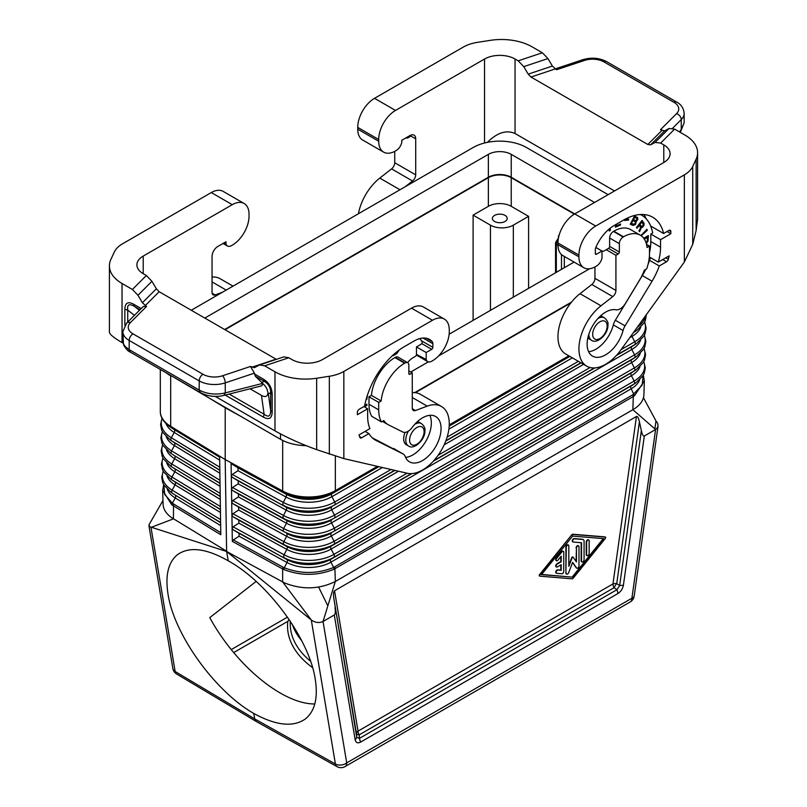 <?xml version="1.0" encoding="UTF-8"?>
<svg xmlns="http://www.w3.org/2000/svg" width="807" height="807" viewBox="0 0 807 807"><rect width="100%" height="100%" fill="white"/><g stroke="black" fill="none" stroke-linecap="round" stroke-linejoin="round"><path stroke-width="1.21" d="M232.123 528.252L233.102 526.83L238.882 523.138L238.832 520.222L232.93 516.641L231.912 515.229L232.89 513.726L238.67 510.034L238.62 507.119L232.729 503.538L231.7 502.125L231.296 475.858L232.305 477.33L238.206 480.911L238.247 483.827L232.466 487.519L231.498 489.032L232.517 490.434L238.418 494.015L238.458 496.93L232.678 500.622L231.7 502.055L232.123 528.252M568.239 544.977A1.796 1.039 120 0 0 568.067 544.836A1.796 1.039 120 0 0 566.685 545.31A1.796 1.039 120 0 0 565.899 547.126L565.899 573.051A1.796 1.039 120 0 0 566.272 573.878A1.796 1.039 120 0 0 566.484 573.948M566.282 573.273A1.796 1.039 120 0 0 566.655 574.1A1.796 1.039 120 0 0 568.653 572.637L572.637 562.368L576.622 568.037A1.796 1.039 120 0 0 576.823 568.229A1.796 1.039 120 0 0 578.205 567.745A1.796 1.039 120 0 0 578.992 565.939L578.992 546.712A1.796 1.039 120 0 0 578.619 545.895A1.796 1.039 120 0 0 577.237 546.369A1.796 1.039 120 0 0 576.45 548.185L576.45 561.924L573.192 557.284A0.898 0.514 120 0 0 572.092 557.919L568.824 566.332L568.824 545.875A1.796 1.039 120 0 0 568.451 545.048A1.796 1.039 120 0 0 567.069 545.532A1.796 1.039 120 0 0 566.282 547.338L565.899 573.051M573.273 542.062L581.534 542.748L581.534 561.147A1.796 1.039 120 0 0 581.908 561.965A1.796 1.039 120 0 0 583.29 561.48A1.796 1.039 120 0 0 584.076 559.675L584.076 541.275A3.591 2.078 120 0 0 583.33 539.631A3.591 2.078 120 0 0 582.805 539.469L574.544 538.783A1.796 1.039 120 0 0 572.899 540.115A1.796 1.039 120 0 0 573.01 541.981A1.796 1.039 120 0 0 573.273 542.062M225.203 407.787L211.03 399.162L240.153 415.978L225.203 407.787L225.203 459.536L170.68 426.358L225.203 459.536L226.606 551.211L171.377 517.499C166.071 513.605 163.307 509.177 163.075 504.234L162.661 490.454L171.851 504.889L220.785 534.728L219.817 469.311M219.817 469.23L219.645 456.227L169.288 425.46A37.758 21.799 0 0 0 170.68 426.358L169.288 425.46A37.758 21.799 0 0 1 160.311 411.358C160.22 416.987 163.478 422.152 170.075 426.853A37.031 21.386 0 0 0 171.195 427.569L219.655 457.055M163.851 484.977L164.678 494.439L172.405 503.205L175.24 497.959A2.693 1.594 121.3 0 0 175.2 495.044L220.604 522.502M583.138 539.54A3.591 2.078 120 0 0 582.957 539.409A3.591 2.078 120 0 0 582.422 539.247L582.805 539.469M605.22 537.018A0.898 0.525 120 0 0 604.988 536.887L572.889 534.234A1.796 1.039 120 0 0 571.628 534.96L539.913 574.897A0.898 0.514 120 0 0 539.913 576.168L572.012 578.831A1.796 1.039 120 0 0 573.273 578.094L605.371 538.38A0.898 0.525 120 0 0 605.371 537.109L573.273 534.456A1.796 1.039 120 0 0 572.012 535.182M231.296 475.858L231.074 462.825L282.682 491.11L225.203 459.536L282.672 491.019L282.672 440.43M571.628 534.96L539.53 574.675A0.898 0.514 120 0 0 539.53 575.956L539.671 576.037M414.687 392.636L571.558 302.07M570.902 302.887L415.343 392.696M559.654 233.516L558.878 236.098M233.697 652.581L287.837 621.329L289.148 619.514M333.805 598.249C333.271 593.972 333.523 591.481 334.552 590.774L358.036 731.122A5.397 3.611 170.5 0 0 356.492 733.835L356.744 737.336L355.211 740.059C355.948 742.783 357.713 743.469 360.527 742.137L359.408 738.385L356.744 737.336L333.805 598.249L356.492 733.835A5.397 1.594 175.9 0 0 359.155 734.874A5.397 3.117 60 0 1 358.046 731.515A5.397 3.117 60 0 1 358.036 731.122L612.957 583.945A5.397 2.522 -172 0 1 616.73 583.592L619.635 585.569L616.982 589.675L618.091 593.427C620.906 591.521 622.671 588.787 623.408 585.216L619.635 585.569L641.353 430.666L639.416 421.809L616.73 583.592A5.397 1.594 124.1 0 0 614.077 587.698A5.397 3.117 60 0 1 612.957 583.945L636.441 416.483C637.5 415.968 638.498 417.754 639.416 421.809M282.682 491.11L284.225 491.826A37.758 21.799 180 0 1 282.672 491.019M377.383 466.355L335.359 490.626C332.837 492.018 332.837 492.038 335.349 490.696L335.359 490.696A2.693 1.553 60 0 1 334.844 491.826L378.513 466.617M162.964 500.552L149.103 524.57L149.547 526.668L226.656 551.504L228.22 560.815C206.229 548.296 189.292 546.258 177.409 554.722C168.219 562.308 165.092 575.441 168.027 594.144C174.04 634.463 214.914 691.337 253.781 713.459L254.689 718.896L256.243 721.478L337.054 766.65A8.09 4.681 -60.8 0 1 335.409 764.017L254.689 718.896L175.139 671.485L151.01 527.435L173.434 518.851L173.515 503.941L172.405 503.205L171.851 504.889M334.037 569.238L333.664 567.442L632.809 394.794L633.273 396.54L334.037 569.238C317.514 575.895 300.819 576.016 283.963 569.611L282.642 568.955L282.642 581.908L226.656 551.504L311.29 619.978C315.214 622.722 319.138 623.226 323.042 621.491L346.717 762.887A8.09 5.407 170.5 0 1 335.409 764.017L311.29 619.978L282.642 581.908L284.992 583.098C302.464 589.897 319.239 589.372 335.319 581.504L323.042 621.491L334.29 614.995C335.319 614.298 335.571 611.807 335.026 607.52M589.16 553.35L589.16 540.841A1.796 1.039 120 0 0 588.787 540.024A1.796 1.039 120 0 0 587.405 540.498A1.796 1.039 120 0 0 586.618 542.314L586.618 554.823A1.796 1.039 120 0 0 586.992 555.64A1.796 1.039 120 0 0 588.374 555.166A1.796 1.039 120 0 0 589.16 553.35M528.595 288.341L528.595 216.347L513.333 225.153A16.18 9.341 180 0 1 490.454 225.153L490.454 310.362M473.104 320.379L473.104 215.136L490.454 225.153M541.648 574.433L572.637 577.187L541.507 574.614L572.637 536.09L603.767 538.662L572.637 577.187M588.575 539.944A1.796 1.039 120 0 0 588.414 539.802A1.796 1.039 120 0 0 587.022 540.287A1.796 1.039 120 0 0 586.235 542.092L586.235 554.601A1.796 1.039 120 0 0 586.608 555.428A1.796 1.039 120 0 0 586.82 555.498M576.652 568.078A1.796 1.039 120 0 1 576.44 568.007A1.796 1.039 120 0 1 576.238 567.815L572.556 562.58M225.022 329.74L488.356 177.701A16.18 9.341 180 0 1 511.235 177.701L574.362 214.137M473.104 215.136L488.356 206.32A16.18 9.341 180 0 1 511.235 206.32L511.235 177.701M256.172 581.393L209.759 617.637A104.093 48.753 -128 0 0 314.821 703.956M334.855 566.817L335.319 581.504L632.88 409.714L633.273 396.54L634.494 395.773L644.339 380.904L643.925 394.673C643.603 400.514 639.921 405.528 632.88 409.714L655.577 429.506L644.329 435.992C643.27 436.506 642.271 434.731 641.353 430.666M301.788 640.788A113.262 65.387 180 0 1 292.205 624.134M528.595 216.347L511.235 206.32M505.041 215.408A7.414 4.277 0 0 0 496.961 214.48A7.414 4.277 0 0 0 492.381 218.435A7.414 4.277 0 0 0 494.55 221.461A7.414 4.277 0 0 0 502.63 222.389A7.414 4.277 0 0 0 507.21 218.435A7.414 4.277 0 0 0 505.041 215.408M558.02 560.098L561.198 556.164L561.198 561.773L557.385 563.982A1.796 1.039 120 0 0 556.215 565.566A1.796 1.039 120 0 0 556.487 566.998A1.796 1.039 120 0 0 557.385 566.918L561.198 564.708L561.198 570.327L558.02 570.065A1.796 1.039 120 0 0 556.376 571.386A1.796 1.039 120 0 0 556.487 573.252A1.796 1.039 120 0 0 556.749 573.333L561.833 573.757A1.796 1.039 120 0 0 563.74 571.386L563.74 552.17A1.796 1.039 120 0 0 563.367 551.342A1.796 1.039 120 0 0 561.833 551.998L556.749 558.283A1.796 1.039 120 0 0 556.487 560.744A1.796 1.039 120 0 0 558.02 560.098M191.269 310.251L473.104 147.53A37.758 21.799 180 0 1 526.497 147.53L608.105 194.648M572.96 557.153L572.809 557.062A0.898 0.514 120 0 0 571.709 557.698L572.092 557.919M692.729 166.474L696.128 159.161A43.144 24.906 -0 0 0 697.591 152.715L697.591 219.01L696.128 230.56L692.729 244.38L692.729 166.474A32.361 18.682 -0 0 1 684.356 174.857L595.707 226.031A23.736 13.699 -60 0 0 578.932 255.093L557.96 242.988A23.736 13.699 -60 0 1 574.735 213.916L511.235 177.258A16.18 9.341 0 0 0 488.356 177.258L224.639 329.518M563.155 551.272A1.796 1.039 120 0 0 562.983 551.12A1.796 1.039 120 0 0 561.45 551.776L561.833 551.998M556.316 573.111A1.796 1.039 120 0 1 556.104 573.041A1.796 1.039 120 0 1 555.993 571.164A1.796 1.039 120 0 1 557.637 569.843L560.815 570.105L560.815 564.93M556.316 560.603A1.796 1.039 120 0 1 556.104 560.532A1.796 1.039 120 0 1 556.366 558.071L561.45 551.776M572.254 576.965L603.253 538.622M568.824 565.122L571.709 557.698M576.067 561.379L576.45 548.185M578.407 545.814A1.796 1.039 120 0 0 578.236 545.673A1.796 1.039 120 0 0 576.854 546.157A1.796 1.039 120 0 0 576.067 547.963M581.151 542.707L581.151 560.926A1.796 1.039 120 0 0 581.524 561.743A1.796 1.039 120 0 0 581.736 561.823M582.422 539.247L574.16 538.562A1.796 1.039 120 0 0 572.516 539.893A1.796 1.039 120 0 0 572.627 541.759A1.796 1.039 120 0 0 572.839 541.83M560.815 556.638L560.815 561.561L557.001 563.76A1.796 1.039 120 0 0 555.831 565.344A1.796 1.039 120 0 0 556.104 566.786A1.796 1.039 120 0 0 556.316 566.857M170.67 375.416L211.03 399.162M162.136 418.49A36.819 21.254 0 0 0 171.356 437.757L174.221 432.461A2.693 1.594 121.3 0 0 174.171 429.556L171.195 427.569A2.693 1.594 121.3 0 1 170.68 426.449L170.68 375.87A37.758 21.799 180 0 1 166.514 373.016M644.339 380.904L643.32 375.164M233.142 529.745L239.043 533.326L239.094 536.231L233.314 539.933L283.096 567.21L282.642 568.955L232.335 541.396L232.123 528.333L233.142 529.745L286.959 559.574L239.043 533.326M318.614 587.113L327.844 605.855M632.809 394.794L642.18 385.161L643.159 375.457M240.153 415.978L280.503 439.28A37.758 21.799 0 0 0 306.156 445.656M239.094 536.231L286.999 562.489A31.463 18.168 180 0 0 330.91 562.156L333.664 567.442C317.383 573.999 300.93 574.12 284.316 567.805L286.999 562.489A2.693 1.513 118.7 0 0 286.959 559.574A31.523 18.198 180 0 0 330.951 559.241L333.846 557.304A35.619 20.568 180 0 1 284.135 557.677A2.693 1.513 118.7 0 1 284.094 554.772L233.102 526.83M232.335 541.396L233.314 539.933M334.552 590.774L636.441 416.483M253.781 713.459C276.145 725.685 293.405 727.47 305.54 718.805C314.932 711.068 318.16 697.843 315.234 679.141C309.232 638.811 267.753 582.412 228.22 560.815M568.895 355.867L449.247 424.946M377.484 466.375L335.349 490.626A37.758 21.799 180 0 1 284.225 491.826L282.682 491.019M568.824 355.826L449.247 424.865M282.672 491.11A2.693 1.513 118.7 0 0 283.166 492.22L232.093 464.227L231.074 462.825M232.093 464.227L237.994 467.818L238.035 470.723L232.255 474.425L231.286 475.848M643.472 397.71L655.99 420.961L654.87 428.89M337.054 766.65A8.09 8.09 0 0 0 345.043 766.589A8.09 4.671 -120 0 0 346.717 762.887L631.901 598.239L655.577 429.506L657.402 427.801L658.068 425.894L657.604 423.221L655.99 420.961M589.624 268.741L438.574 355.948M428.325 361.859L410.743 372.007M511.235 177.258L511.235 154.359L594.567 202.466M449.136 334.219L574.08 262.083M204.807 318.069L488.356 154.359A16.18 9.341 0 0 1 511.235 154.359M408.433 431.089A12.942 7.475 120 0 0 405.79 440.047A12.942 7.475 120 0 0 408.473 445.978C413.779 450.245 425.38 439.926 424.885 430.585C425.36 428.356 424.21 426.015 421.415 423.554L419.317 422.343A12.942 7.475 120 0 0 417.29 421.748M222.52 292.205L215.207 294.938A5.397 3.117 -60 0 1 213.169 294.888A5.397 3.117 -60 0 1 212.049 292.427L212.049 256.414A8.09 4.671 120 0 1 217.769 246.508L225.97 241.777L225.97 243.875A8.09 4.671 -60 0 0 227.453 245.994A8.09 4.671 -60 0 0 231.105 245.812A23.736 13.699 -60 0 0 249.04 216.125L249.04 214.359A23.736 13.699 120 0 0 244.128 203.495A23.736 13.699 120 0 0 232.265 204.675L143.212 256.081L143.212 273.694L146.349 275.51L151.928 281.31L156.356 288.805L142.395 302.766L146.541 306.448L143.323 306.448L126.608 323.163A5.397 3.813 -135 0 1 130.421 322.578L146.541 306.448M123.057 343.157L122.039 342.572C113.807 337.77 109.601 334.3 109.409 332.181L109.409 265.876A43.144 24.906 -0 0 1 110.872 259.43L114.271 252.117A32.361 18.682 -0 0 1 122.644 243.734L211.293 192.56L232.265 204.675M244.128 203.495L223.156 191.39A23.736 13.699 120 0 0 211.293 192.56M212.049 277.043A37.758 21.799 -60 0 1 220.25 278.768L233.021 286.142M224.154 242.826L225.97 243.875M109.409 265.876A43.144 24.906 -0 0 0 122.039 283.499L132.388 289.471L137.977 295.271L142.395 302.766M143.212 273.694A21.577 12.458 180 0 1 136.897 264.888A21.577 12.458 180 0 1 143.212 256.081M407.585 362.636A16.473 9.513 120 0 1 412.841 357.814L415.323 356.381A1.614 0.938 -60 0 0 416.462 354.394L426.187 359.468A8.09 4.671 -60 0 0 427.68 361.597A8.09 4.671 -60 0 0 431.331 361.405A23.736 13.699 -60 0 0 449.267 331.717L449.267 329.952A23.736 13.699 120 0 0 444.354 319.088A23.736 13.699 120 0 0 432.481 320.268L343.843 371.442L343.843 458.598L316.657 449.65C300.789 443.86 286.899 437.606 274.985 430.867L215.217 396.358M343.843 458.598L407.253 473.255A37.758 21.799 -60 0 0 443.023 447.179A37.758 21.799 -60 0 0 441.449 406.476L420.467 394.361A37.758 21.799 -60 0 0 412.276 392.636M200.318 392.535L130.29 352.104L129.181 349.633L199.198 390.063C207.127 394.139 215.812 395.087 225.244 392.898L223.872 395.43C215.519 397.387 207.671 396.429 200.318 392.535L199.198 390.063L199.198 380.884A5.397 3.117 -60 0 1 203.011 374.277A16.18 9.341 180 0 0 222.55 375.769L250.483 366.459L254.326 367.689L259.642 364.925L264.635 365.823L274.985 371.795A43.144 24.906 180 0 0 316.657 378.241L329.337 376.274A32.361 18.682 180 0 0 343.843 371.442M444.354 319.088L423.372 306.983A23.736 13.699 120 0 0 411.509 308.153L322.457 359.569A21.577 12.458 0 0 1 291.952 359.569L288.815 357.763L283.822 356.865L259.642 364.925M409.986 374.216L408.836 373.55A1.614 0.938 120 0 0 409.179 374.297A1.614 0.938 120 0 0 409.986 374.216L412.276 372.895L412.276 408.019A5.397 3.117 -60 0 0 413.386 410.491A5.397 3.117 -60 0 0 415.423 410.541L427.206 406.133A37.758 21.799 -60 0 1 441.449 406.476M408.836 373.55L408.836 365.188A5.397 3.117 120 0 0 407.727 362.716A5.397 3.117 120 0 0 405.023 362.979L404.64 363.2A33.44 19.307 120 0 0 381.146 400.988L371.422 395.369L368.991 396.782L368.991 404.267A37.758 21.799 120 0 0 371.745 416.321L381.469 421.94L383.839 420.578A34.792 20.084 120 0 0 388.016 424.593A34.792 20.084 120 0 0 388.631 424.926L402.784 431.997A10.784 6.224 -60 0 0 412.246 427.407A26.157 15.101 120 0 1 435.649 416.513A26.157 15.101 120 0 1 435.649 446.715A26.157 15.101 120 0 1 409.492 461.826A26.157 15.101 120 0 1 405.124 456.348A10.784 6.224 -60 0 0 403.329 454.089L393.604 448.48A10.784 6.224 -60 0 1 393.786 448.591M381.469 421.94A37.758 21.799 120 0 1 378.715 409.885L378.715 402.4L381.146 400.988M426.187 359.468L426.187 352.528L431.725 349.33A1.614 0.938 120 0 0 432.865 347.353L432.865 343.721A5.397 3.117 120 0 0 432.219 341.643A30.747 17.754 120 0 0 429.546 339.444A30.747 17.754 120 0 0 414.183 340.968L404.64 346.465A58.245 33.632 120 0 0 364.572 406.153L359.256 409.22A2.693 1.553 -60 0 0 357.35 412.528L357.35 414.727L367.649 408.786L367.649 416.271A45.303 26.157 120 0 0 369.909 428.618L359.034 434.892A59.869 34.56 -60 0 0 359.872 437.364A2.693 1.553 -60 0 0 360.315 437.919A2.693 1.553 -60 0 0 361.667 437.777L368.92 433.591A48.813 28.184 120 0 0 375.285 440.047A48.813 28.184 120 0 0 376.143 440.511L403.137 453.988A10.784 6.224 -60 0 1 403.329 454.089M412.276 372.895L408.836 370.907M378.715 402.4L368.991 396.782M407.727 362.716L397.992 357.098A5.397 3.117 120 0 0 395.299 357.37L394.916 357.592A33.44 19.307 120 0 0 371.422 395.369M368.92 433.591L365.107 431.392M403.137 453.988L372.279 437.818M405.568 457.387A26.157 15.101 120 0 0 425.925 441.106A26.157 15.101 120 0 0 429.849 415.333M367.649 408.786L363.836 406.577M419.579 338.637A26.964 15.565 120 0 1 422.091 341.775A1.614 0.938 120 0 1 421.052 344.256L416.462 346.909L416.462 353.859M399.263 349.986L396.832 353.527L393.332 355.645L393.332 354.828M364.714 405.417L366.892 404.156L366.892 405.386L364.33 406.869M367.508 394.905L366.832 399.304L366.085 399.576M405.104 432.37A12.942 7.475 120 0 0 406.375 444.768L408.473 445.978M393.332 355.201L397.034 352.79L398.587 350.48M394.401 353.88L398.063 350.884M366.509 404.378L366.509 405.175L363.957 406.647M366.711 397.417L366.196 399.183M426.187 352.528L416.462 346.909M250.483 366.459L254.427 373.137L255.305 376.183L264.746 385.423L266.804 388.51L268.368 393.977L270.678 410.44C270.668 416.341 268.479 417.602 264.111 414.233L263.425 417.148L225.214 395.087M272.171 394.3L270.678 392.636C270.668 387.592 268.479 383.809 264.111 381.277L263.425 379.149C269.024 382.649 271.939 387.703 272.171 394.3L272.171 412.105L270.678 410.44L270.678 392.636L268.368 393.977M267.974 392.848C267.49 396.671 265.321 397.518 261.468 395.39L250.039 388.792M276.347 359.357L159.15 291.71L156.356 288.805M262.689 383.396L225.244 392.898L225.244 382.861A21.577 12.458 180 0 1 199.198 380.884L129.181 340.453L129.181 349.633L128.595 349.29L125.347 346.687L123.461 343.933L122.856 331.647A21.577 12.458 -0 0 0 129.181 340.453A5.397 3.117 -60 0 1 132.994 333.856A16.18 9.341 -0 0 1 130.421 322.578M124.853 325.292L124.853 309.242C125.085 302.907 128 301.223 133.599 304.189L134.285 306.317C129.17 303.382 126.981 304.642 127.728 310.11L134.426 315.345M223.872 395.43L261.579 385.867L263.092 383.89M124.853 309.242L127.728 310.11L127.728 322.043M588.848 334.179A12.942 7.475 120 0 0 588.848 334.36A12.942 7.475 120 0 0 591.531 340.282C596.837 344.559 608.438 334.239 607.943 324.888C608.417 322.669 607.268 320.329 604.473 317.867L602.375 316.657A12.942 7.475 120 0 0 600.347 316.062M663.788 144.887L663.788 162.51A21.577 12.458 180 0 0 670.103 153.703A21.577 12.458 180 0 0 663.788 144.887L660.651 143.081L655.072 142.435L650.644 144.816L647.85 144.493L530.986 77.028L528.192 74.123L523.773 66.628L518.185 60.828L515.048 59.022A21.577 12.458 -0 0 0 484.543 59.022L395.491 110.428A23.736 13.699 -60 0 0 378.715 139.5L378.715 141.255A23.736 13.699 120 0 0 383.628 152.12A23.736 13.699 120 0 0 396.651 150.233A8.09 4.671 120 0 0 401.785 142.365L401.785 140.267L409.986 135.536A8.09 4.671 -60 0 1 414.031 135.132A8.09 4.671 -60 0 1 415.706 138.834L415.706 174.847A5.397 3.117 120 0 1 412.548 181L405.235 186.72M394.724 151.363L394.724 162.732A5.397 3.117 120 0 1 391.577 168.895L379.794 178.095A37.758 21.799 120 0 0 358.439 213.734M523.773 66.628L547.943 58.578L542.365 52.768L532.015 46.796A43.144 24.906 180 0 0 490.343 40.35L477.663 42.307A32.361 18.682 180 0 0 463.157 47.149L374.519 98.323A23.736 13.699 -60 0 0 357.733 127.385L357.733 129.15A23.736 13.699 120 0 0 362.646 140.015L383.628 152.12M487.367 142.365C497.173 132.641 506.393 129.685 515.048 133.508L614.531 190.946M692.729 244.38L684.356 262.013L620.936 349.895A37.758 21.799 120 0 1 586.75 366.176L565.778 354.061A37.758 21.799 120 0 1 559.19 326.805A37.758 21.799 120 0 1 580.011 293.687L591.793 284.488A5.397 3.117 120 0 0 594.951 278.334L594.951 266.966M655.072 142.435L669.023 128.474L674.612 129.12L684.961 135.092A43.144 24.906 -0 0 1 697.591 152.715M578.932 255.093L578.932 256.858A23.736 13.699 120 0 0 583.844 267.722A23.736 13.699 120 0 0 596.867 265.826A8.09 4.671 120 0 0 602.002 257.968L602.002 251.017L595.828 247.456M586.75 366.176A37.758 21.799 120 0 1 580.162 338.91A37.758 21.799 120 0 1 600.993 305.803L612.775 296.603A5.397 3.117 120 0 0 615.923 290.439L615.923 255.315L618.212 253.993A1.614 0.938 -60 0 0 619.352 252.016L619.352 243.643A5.397 3.117 -60 0 1 623.165 237.036L623.549 236.814A33.44 19.307 -60 0 1 640.274 235.16A33.44 19.307 -60 0 1 647.043 247.477L649.484 246.064L649.484 253.549A37.758 21.799 -60 0 1 646.72 268.802L644.359 270.163A34.792 20.084 -60 0 1 639.568 280.049L625.405 303.472A10.784 6.224 120 0 1 615.953 309.797A26.157 15.101 -60 0 0 591.349 328.146A26.157 15.101 -60 0 0 592.55 356.129A26.157 15.101 -60 0 0 623.065 330.527A10.784 6.224 120 0 1 625.062 325.867L652.046 281.219A48.813 28.184 -60 0 0 659.279 265.957L666.532 261.771A2.693 1.553 120 0 0 668.327 259.279A59.869 34.56 120 0 0 669.154 255.849L658.28 262.124A45.303 26.157 -60 0 0 660.55 247.164L660.55 239.679L670.839 233.737L670.839 231.538A2.693 1.553 120 0 0 670.284 230.298A2.693 1.553 120 0 0 668.932 230.429L663.616 233.505A58.245 33.632 -60 0 0 652.671 217.204A58.245 33.632 -60 0 0 623.549 220.089L614.016 225.587A30.747 17.754 -60 0 0 595.98 247.093A5.397 3.117 -60 0 0 595.334 249.928L595.334 253.549A1.614 0.938 -60 0 0 595.667 254.296A1.614 0.938 -60 0 0 596.474 254.215L602.002 251.017M557.96 242.988L557.96 244.743A23.736 13.699 120 0 0 562.872 255.607L583.844 267.722M663.788 162.51L574.735 213.916L595.707 226.031M615.923 255.315L606.198 249.696L608.488 248.374A1.614 0.938 -60 0 0 609.628 246.397L609.628 238.025A5.397 3.117 -60 0 1 613.441 231.427L613.824 231.206A33.44 19.307 -60 0 1 630.549 229.551L640.274 235.16M649.484 246.064L646.518 244.35M659.279 265.957L649.554 260.338A48.813 28.184 -60 0 1 648.102 264.161M645.751 269.367A48.813 28.184 -60 0 1 642.322 275.601L615.337 320.248A10.784 6.224 120 0 0 613.34 324.908A26.157 15.101 -60 0 1 588.626 351.701M658.28 262.124L649.332 256.959M670.839 233.737L667.026 231.538M660.55 239.679L650.815 234.07L652.681 232.991A48.813 28.184 -60 0 0 651.542 228.583A54.473 31.453 -60 0 0 641.827 215.298A54.473 31.453 -60 0 0 640.334 214.521M651.985 226.787L651.128 227.281M660.55 247.164L650.815 241.555L650.815 234.07M650.815 241.555A45.303 26.157 -60 0 1 649.484 252.894M663.616 233.505L650.644 226.01M643.915 214.551A58.245 33.632 -60 0 1 646.336 218.949M650.452 257.604A48.813 28.184 -60 0 1 649.554 260.338M601.972 251.007A16.473 9.513 -60 0 1 602.768 251.239A2.693 1.553 -60 0 0 603.908 251.017L606.198 249.696M609.255 228.946L609.255 230.984L610.324 230.358L610.324 228.088M628.724 219.161L624.729 219.514L624.447 220.452L628.441 220.109L628.724 219.161M646.336 243.674L648.001 241.081L648.404 235.573L643.744 238.257M643.905 225.506L644.107 223.418L642.029 220.432L636.471 227.493L637.016 228.24L639.245 225.415L640.193 226.686L640.476 228.159L638.922 230.792L639.578 231.67L641.444 227.463L642.523 227.271L643.905 225.506L641.061 227.241L639.275 231.266M615.62 224.659L615.368 227.231L620.482 225.002L620.573 224.013L616.528 225.778L616.699 224.043M637.601 217.567L634.504 216.115L630.247 224.225L633.041 225.415L635.452 224.578L636.33 221.36L637.944 219.322L637.056 217.204M641.242 235.795L647.244 230.348L646.952 229.329L640.879 235.543M587.899 337.619A12.942 7.475 120 0 0 589.433 339.071L591.531 340.282M609.951 228.381L609.951 230.146L609.255 230.54M624.527 220.19L628.058 219.887L628.27 219.201M646.195 243.2L647.618 240.859L648.021 235.795M644.359 239.144L647.507 237.319L644.147 238.822M647.507 237.319L647.264 240.829L646.054 242.736M639.245 225.415L636.753 227.877M641.918 220.573L643.724 223.196L643.522 225.284M641.878 222.056L639.558 224.306L641.363 226.253L639.941 224.528L641.878 222.056L643.28 224.477L642.554 226.051L641.363 226.253M620.159 224.195L615.408 226.828M616.266 224.285L616.528 225.778M630.277 224.175L633.354 225.234L635.069 224.356L635.946 221.138L637.56 219.1L637.227 217.345M635.038 221.431L632.749 220.392L631.256 223.226L633.132 220.614L635.351 221.683L635.351 223.055L633.969 224.316L631.639 223.448M636.683 218.283L634.393 217.254L633.223 219.484L634.776 217.476L636.683 218.283L636.945 219.514L635.866 220.543L633.606 219.706M646.7 229.551L646.861 230.126L640.889 235.553M676.579 113.626A5.397 3.813 45 0 1 681.249 119.587A21.577 12.458 -0 0 0 684.144 113.363C683.67 108.219 681.189 104.466 676.71 102.086A5.397 3.117 120 0 0 674.006 102.358A16.18 9.341 -0 0 1 676.579 113.626L660.459 129.756L664.605 130.865L669.023 128.474M547.943 58.578L552.371 66.063L556.517 69.755L584.45 60.444A16.18 9.341 180 0 1 603.989 61.927L674.006 102.358M679.312 131.834L681.249 129.624L680.634 131.622L684.144 122.876L681.249 129.624L681.249 119.587L672.594 128.252M410.168 135.425A8.09 4.671 -60 0 1 410.178 135.647L410.178 136.524L407.888 137.846A2.693 1.553 -60 0 1 406.738 138.068A16.473 9.513 -60 0 0 405.992 137.836M167.321 489.335A31.463 18.168 0 0 0 175.24 497.959L220.654 525.589M163.185 471.096L161.723 477.371L162.742 482.707L163.972 485.178L171.145 492.381L174.241 494.439A31.523 18.198 0 0 0 175.2 495.044L220.604 522.674M171.145 492.381A35.619 20.568 0 0 0 172.224 493.067A2.693 1.594 121.3 0 1 172.173 490.152L220.563 519.587M163.004 458.104A35.972 20.77 0 0 0 171.972 477.058L220.372 506.503M166.797 463.026A32.028 18.49 0 0 0 174.826 471.762L171.972 477.058A2.693 1.594 121.3 0 0 172.022 479.963L220.412 509.409M162.711 444.899A36.254 20.932 0 0 0 171.77 463.954L220.18 493.41M166.524 449.882A32.31 18.652 0 0 0 174.625 458.658L171.77 463.954A2.693 1.594 121.3 0 0 171.81 466.87L220.23 496.325M162.6 444.677L161.158 450.942L162.197 456.358L163.438 458.87L170.721 466.174L173.818 468.231A32.088 18.531 0 0 0 174.786 468.847A2.693 1.594 121.3 0 1 174.826 471.762L220.271 499.402M170.721 466.174A36.184 20.891 0 0 0 171.81 466.87L220.23 496.497M166 423.584A32.875 18.985 0 0 0 174.221 432.461L219.706 460.141M162.429 431.695A36.537 21.093 0 0 0 171.558 450.861L174.423 445.565A2.693 1.594 121.3 0 0 174.373 442.65L171.407 440.672A2.693 1.594 121.3 0 1 171.356 437.757L219.807 467.233M170.075 426.853L173.172 428.921A32.936 19.015 0 0 0 174.171 429.556L219.665 457.226M162.015 418.258L160.593 424.522L161.642 430L162.903 432.552L170.287 439.966A36.749 21.224 0 0 0 171.407 440.672L219.847 470.138M170.287 439.966L173.384 442.024A32.653 18.854 0 0 0 174.373 442.65L219.847 470.32M166.262 436.728A32.593 18.813 0 0 0 174.423 445.565L219.887 473.225M162.308 431.473L160.875 437.727L161.914 443.174L163.175 445.706L170.509 453.07A36.466 21.053 0 0 0 171.609 453.766A2.693 1.594 121.3 0 1 171.558 450.861L219.998 480.326M170.509 453.07L173.606 455.128A32.371 18.692 0 0 0 174.584 455.753L220.039 483.232M231.236 649.595L287.504 617.113M564.325 256.444L564.325 267.712M335.349 490.626L335.359 456.227M220.079 486.318L174.625 458.658A2.693 1.594 121.3 0 0 174.584 455.753L220.039 483.413M163.296 471.308A35.69 20.599 0 0 0 172.173 490.152L175.038 484.856A2.693 1.594 121.3 0 0 174.988 481.95L172.022 479.963A35.901 20.73 0 0 1 170.933 479.277L174.03 481.335A31.806 18.359 0 0 0 174.988 481.95L220.422 509.59M167.059 476.18A31.745 18.329 0 0 0 175.038 484.856L220.462 512.495M220.755 532.681L173.515 503.941M148.922 525.639L172.839 668.448A8.09 5.407 -9.5 0 0 175.139 671.485A8.09 4.66 -59.2 0 0 176.683 674.057L256.243 721.478M513.333 225.153L513.333 297.147M557.97 245.409L556.326 244.471L556.326 272.332M561.49 254.598L561.49 269.346M312.612 667.682A115.956 66.951 180 0 1 287.837 621.329M488.356 206.32L488.356 177.701M359.155 734.874L614.077 587.698L616.982 589.675L359.408 738.385L359.155 734.874M623.408 585.216L644.329 435.992M310.604 661.316A113.262 65.387 180 0 1 290.238 623.902L290.238 621.128M558.474 235.795L558.474 237.894M634.494 395.773L631.185 388.792A31.463 18.168 0 0 0 639.679 379.825M558.464 237.934L555.952 241.929A2.693 2.693 0 0 0 555.539 243.361A2.693 1.553 0 0 1 555.7 242.836A2.693 2.068 32.2 0 1 555.952 241.929A2.693 2.068 32.2 0 1 558.03 241.132M555.539 272.786L555.539 243.361A2.693 1.553 0 0 0 556.326 244.471A2.693 1.553 120 0 1 558.02 241.303M635.855 382.871L632.759 384.929A31.523 18.198 0 0 1 631.225 385.877L330.951 559.241A2.693 1.553 60 0 0 330.91 562.156L631.185 388.792A2.693 1.553 60 0 1 631.225 385.877L634.131 383.94A35.619 20.568 0 0 0 635.855 382.871L643.028 375.669L644.258 373.197L645.277 367.861L643.815 361.586M643.704 361.798A35.69 20.599 0 0 1 634.171 381.035A2.693 1.553 60 0 1 634.131 383.94L333.846 557.304A2.693 1.553 60 0 0 333.896 554.389L634.171 381.035L631.387 375.699L331.112 549.053A31.745 18.329 180 0 1 286.808 549.396L284.094 554.772A35.69 20.599 180 0 0 333.896 554.389L331.112 549.053A2.693 1.553 60 0 1 331.152 546.147L334.048 544.211A2.693 1.553 60 0 0 334.098 541.295L634.373 367.931L631.588 362.595L331.304 535.959A32.028 18.49 180 0 1 286.616 536.302A2.693 1.513 118.7 0 0 286.576 533.387A32.088 18.531 180 0 0 331.354 533.054A2.693 1.553 60 0 0 331.304 535.959L334.098 541.295A35.972 20.77 180 0 1 283.903 541.679A2.693 1.513 118.7 0 0 283.943 544.584L232.93 516.641M238.67 510.034L286.616 536.302L283.903 541.679L232.89 513.726M280.503 439.28L280.503 433.904M345.043 766.589L630.227 601.941A8.09 4.671 -120 0 0 631.901 598.239A8.09 3.793 8 0 0 634.191 596.06L658.048 426.035M618.091 593.427L360.527 742.137M355.211 740.059L334.29 614.995M283.096 567.21L284.316 567.805L283.963 569.611M238.882 523.138L286.808 549.396A2.693 1.513 118.7 0 0 286.767 546.48L238.832 520.222M639.941 366.671A31.745 18.329 0 0 1 631.387 375.699A2.693 1.553 60 0 1 631.427 372.784L331.152 546.147A31.806 18.359 180 0 1 286.767 546.48L283.943 544.584A35.901 20.73 180 0 0 334.048 544.211L634.322 370.847A35.901 20.73 0 0 0 636.067 369.767L632.97 371.825A31.806 18.359 0 0 1 631.427 372.784L634.322 370.847A2.693 1.553 60 0 0 634.373 367.931A35.972 20.77 0 0 0 643.996 348.594M411.863 473.588L334.451 518.013A36.466 21.053 180 0 1 283.56 518.397L286.374 520.293A32.371 18.692 180 0 0 331.556 519.95A2.693 1.553 60 0 0 331.506 522.865L334.29 528.202A36.254 20.932 180 0 1 283.711 528.585L286.424 523.208A2.693 1.513 118.7 0 0 286.374 520.293L238.418 494.015M411.348 473.618L334.451 518.013A2.693 1.553 60 0 0 334.491 515.108A36.537 21.093 180 0 1 283.509 515.491A2.693 1.513 118.7 0 0 283.56 518.397L232.517 490.434M640.203 353.516A32.028 18.49 0 0 1 631.588 362.595A2.693 1.553 60 0 1 631.629 359.69L334.249 531.107A2.693 1.553 60 0 0 334.29 528.202L634.574 354.838L631.78 349.502L331.506 522.865A32.31 18.652 180 0 1 286.424 523.208L238.458 496.93M644.289 335.389A36.254 20.932 0 0 1 634.574 354.838A2.693 1.553 60 0 1 634.524 357.753L334.249 531.107A36.184 20.891 180 0 1 283.751 531.49A2.693 1.513 118.7 0 1 283.711 528.585L232.678 500.622M238.62 507.119L283.751 531.49L232.729 503.538M407.051 473.215L334.491 515.108L331.707 509.772A2.693 1.553 60 0 1 331.748 506.857A32.653 18.854 180 0 1 286.182 507.2L232.305 477.33M398.466 471.227L331.707 509.772A32.593 18.813 180 0 1 286.223 510.115A2.693 1.513 118.7 0 0 286.182 507.2L238.206 480.911M394.895 470.4L334.653 504.92A36.749 21.224 180 0 1 283.358 505.303A2.693 1.513 118.7 0 1 283.318 502.398L286.031 497.021A2.693 1.513 118.7 0 0 285.991 494.106L237.994 467.818M232.255 474.425L283.318 502.398A36.819 21.254 180 0 0 334.693 502.015A2.693 1.553 60 0 1 334.653 504.92L394.573 470.33M640.476 340.372A32.31 18.652 0 0 1 631.78 349.502A2.693 1.553 60 0 1 631.831 346.596L634.726 344.65A36.466 21.053 0 0 0 636.491 343.56L643.825 336.196L645.086 333.664L646.125 328.217L644.692 321.963M433.278 461.221L594.92 367.901M616.336 355.534L631.831 346.596A32.371 18.692 0 0 0 633.394 345.618L636.491 343.56M433.783 460.666L594.406 367.931M616.841 354.979L634.726 344.65A2.693 1.553 60 0 0 634.766 341.744L631.982 336.408A2.693 1.553 60 0 1 631.558 335.177M438.08 455.299L590.119 367.528M621.138 349.613L634.766 341.744A36.537 21.093 0 0 0 644.571 322.185M444.153 444.849L583.582 364.35M629.732 337.709L631.982 336.408A32.593 18.813 0 0 0 640.738 327.218M445.767 441.036L581.09 362.908M445.898 440.693L580.858 362.777M633.626 332.302L634.927 331.556A36.749 21.224 0 0 0 636.713 330.456L644.097 323.042L645.358 320.49L646.397 314.599M633.465 332.534L634.927 331.556A2.693 1.553 60 0 0 635.391 329.861M382.407 467.515L331.909 496.678L334.693 502.015L391.002 469.503M447.118 437.101L578.357 361.334M448.884 429.132L572.345 357.854M238.035 470.723L286.031 497.021A32.875 18.985 180 0 0 331.909 496.678A2.693 1.553 60 0 1 331.949 493.763L378.846 466.688M449.196 426.076L569.843 356.412M449.206 425.803L569.611 356.28M331.949 493.763L334.844 491.826A37.031 21.386 180 0 1 283.166 492.22L285.991 494.106A32.936 19.015 180 0 0 331.949 493.763M232.466 487.519L283.509 515.491L286.223 510.115L238.247 483.827M636.279 356.664L633.182 358.722A32.088 18.531 0 0 1 631.629 359.69L634.524 357.753A36.184 20.891 0 0 0 636.279 356.664L643.562 349.36L644.803 346.849L645.842 341.432L644.4 335.167M637.369 327.117A36.819 21.254 0 0 0 645.57 315.759M633.354 332.686A32.653 18.854 0 0 0 633.616 332.514L636.713 330.456M488.356 177.258L488.356 154.359M607.157 325.998A10.249 5.921 120 0 0 599.904 321.811A10.249 5.921 120 0 0 592.661 334.36A10.249 5.921 120 0 0 599.904 338.547A10.249 5.921 120 0 0 607.157 325.998M604.473 317.867A12.942 7.475 120 0 0 597.997 318.503A12.942 7.475 120 0 0 597.846 318.604M424.099 431.684A10.249 5.921 120 0 0 416.846 427.498A10.249 5.921 120 0 0 409.603 440.047A10.249 5.921 120 0 0 416.846 444.233A10.249 5.921 120 0 0 424.099 431.684M421.415 423.554A12.942 7.475 120 0 0 414.939 424.2A12.942 7.475 120 0 0 414.788 424.29M146.349 275.51L132.388 289.471M288.815 357.763L264.635 365.823M432.481 320.268L411.509 308.153M316.657 449.65L316.657 378.241M329.337 454.18L329.337 376.274M274.985 430.867L274.985 371.795M415.423 410.541L412.327 408.756M427.206 406.133L412.276 397.508M378.715 409.885L368.991 404.267M404.64 363.2L394.916 357.592M405.023 362.979L395.299 357.37M361.667 437.777L359.579 436.577M376.143 440.511L374.448 439.522M432.219 341.643L426.308 338.234M432.865 343.721L422.999 338.032M432.865 347.353L421.496 340.786M431.725 349.33L421.758 343.58M122.039 342.572L122.039 283.499M133.599 304.189L141.195 308.577M263.425 379.149L254.427 373.954M272.171 412.105C271.939 418.43 269.024 420.114 263.425 417.148M261.892 382.558L264.111 381.277L255.305 376.183M261.468 395.39L264.111 414.233L229.208 394.078M159.15 291.71L145.189 305.661M203.011 374.277L132.994 333.856M276.014 359.176L251.834 367.235M151.928 281.31L137.977 295.271M140.095 309.676L134.285 306.317L139.429 310.332M222.55 375.769A5.397 2.199 71.6 0 1 225.244 382.861L254.427 373.137M212.049 281.915L226.192 290.086M212.11 293.153L215.207 294.938M484.543 59.022L484.543 143.01M357.733 129.15L378.715 141.255M357.733 127.385L378.715 139.5M374.519 98.323L395.491 110.428M518.185 60.828L542.365 52.768M515.048 59.022L515.048 133.508M660.651 143.081L674.612 129.12M684.356 174.857L684.356 262.013M596.474 254.215L595.334 253.549M578.932 256.858L557.96 244.743M696.128 230.56L696.128 159.161M612.775 296.603L591.793 284.488M615.923 290.439L594.951 278.334M600.993 305.803L580.011 293.687M623.549 236.814L613.824 231.206M623.165 237.036L613.441 231.427M619.352 243.643L609.628 238.025M619.352 252.016L609.628 246.397M618.212 253.993L608.488 248.374M666.532 261.771L662.718 259.561M652.046 281.219L642.322 275.601M625.062 325.867L615.337 320.248M623.065 330.527L613.34 324.908M668.327 259.279L665.775 257.806M670.839 231.538L668.932 230.429M647.85 144.493L661.811 130.542M530.986 77.028L555.166 68.968M676.71 102.086L606.682 61.655A5.397 3.117 120 0 0 603.989 61.927M584.45 60.444A5.397 2.199 -108.4 0 0 582.745 59.728C591.299 57.186 599.278 57.832 606.682 61.655M528.192 74.123L552.371 66.063M650.644 144.816L664.605 130.865M394.724 162.732L415.706 174.847M391.577 168.895L412.548 181M379.794 178.095L399.979 189.746M415.706 138.834L410.178 135.647M162.893 457.892L161.44 464.156L162.469 469.533L163.71 472.024L170.933 479.277M163.68 484.684L162.661 490.454M172.839 668.448A8.09 8.09 0 0 0 176.683 674.057M160.311 411.358L160.311 369.435M644.107 348.382L645.56 354.646L644.531 360.023L643.29 362.514L636.067 369.767M630.227 601.941A8.09 8.09 0 0 0 634.191 596.06M223.055 243.452L227.453 245.994M427.68 361.597L416.351 355.05M382.437 421.385L388.016 424.593M122.856 331.647L126.608 323.163M130.29 352.104C128.585 351.62 126.437 349.421 123.834 345.507L122.856 341.159M640.476 214.511L641.827 215.298M684.144 122.876L684.144 113.363M680.634 131.622L680.069 132.267M582.745 59.728L555.115 68.938"/></g></svg>
